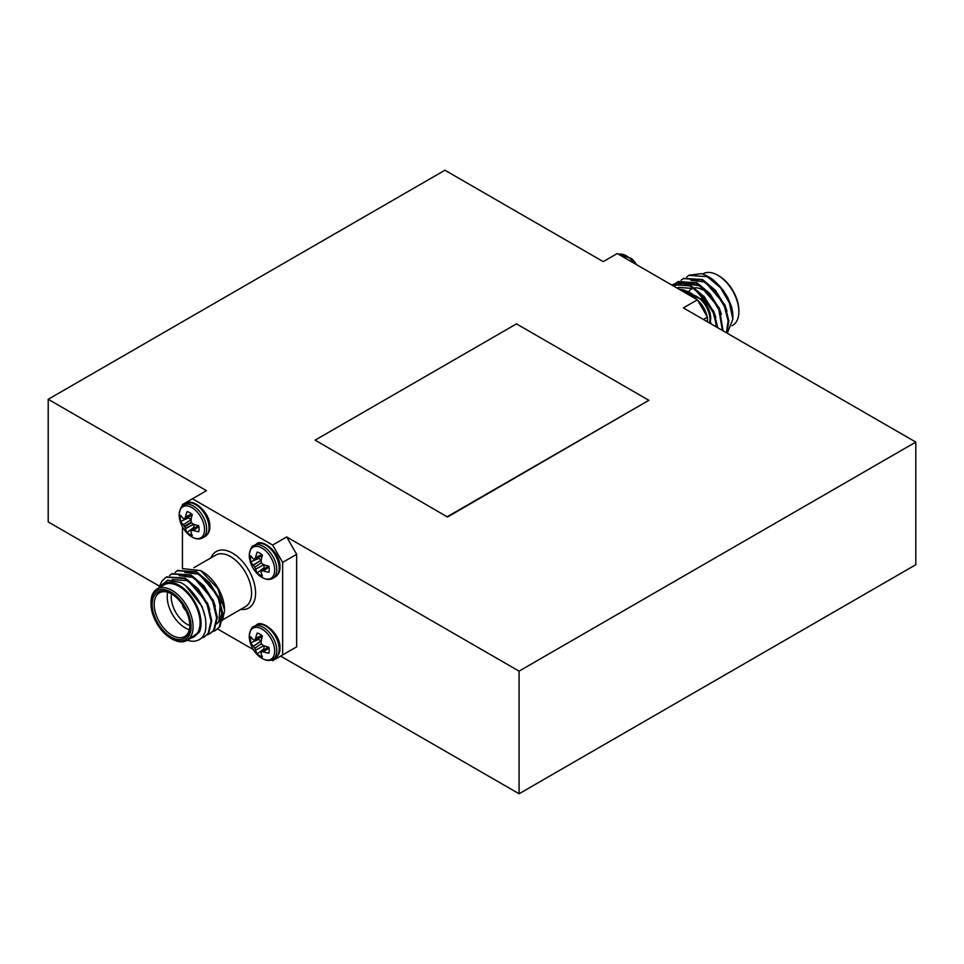 <?xml version="1.0" encoding="UTF-8"?>
<svg xmlns="http://www.w3.org/2000/svg" width="964" height="964" viewBox="0 0 964 964"><rect width="100%" height="100%" fill="white"/><g stroke="black" fill="none" stroke-linecap="round" stroke-linejoin="round"><path stroke-width="1.45" d="M717.746 327.748L713.963 312.396L704.335 296.779L691.345 285.947L672.8 284.669M716.987 327.302L713.264 312.794L703.636 297.177L690.646 286.344L682.886 283.5L673.366 285.922M727.302 333.255L732.869 319.144L729.411 302.937L720.554 287.802A35.415 20.449 -120 0 0 707.817 276.427L707.817 276.427A35.415 20.449 -120 0 0 701.358 273.68L689.284 275.162M720.554 287.802L707.347 276.704L688.935 275.355L686.645 277.03M726.832 332.99L728.856 320.964L725.097 305.962L715.457 290.357L702.479 279.512L683.717 278.379M726.446 332.761L728.121 320.879L724.398 306.371L714.77 290.754L701.78 279.922L683.368 278.572L681.078 280.235M723.012 330.785L719.53 309.179L709.89 293.562L696.912 282.729L678.15 281.584M722.422 330.447L718.831 309.577L709.203 293.972L696.213 283.127L677.8 281.789L675.511 283.452M732.038 325.724L732.712 325.338A29.751 17.183 -120 0 0 738.87 311.721A29.751 17.183 -120 0 0 717.831 275.27L717.831 275.27A29.751 17.183 -120 0 0 702.961 273.8L702.551 274.041M708.347 276.74L707.817 276.427L708.347 276.74C712.143 278.391 717.168 283.03 723.41 290.622L727.736 297.514L731.29 306.01A31.173 17.991 60 0 1 732.857 316.349L732.857 318.831M680.97 290.309A29.751 17.183 60 0 1 687.38 292.863A29.751 17.183 60 0 1 689.863 294.466M691.248 294.333A31.173 17.991 -120 0 0 687.38 291.706A31.173 17.991 -120 0 0 683.91 290.019L691.863 294.333M710.239 322.458L710.492 323.555M688.706 291.803A22.389 12.93 60 0 1 692.477 288.429M694.526 287.887A22.389 12.93 60 0 1 702.804 289.971M718.843 275.849L717.831 275.27L718.843 275.849A28.342 16.364 60 0 1 738.87 310.565L738.87 311.721M175.038 572.399L177.328 570.724L195.74 572.074L208.73 582.919L218.358 598.524L222.178 614.658L219.286 626.913L215.526 630.468L212.911 631.553M177.677 570.531L196.439 571.676L209.417 582.509L219.057 598.126L222.877 614.249L219.985 626.504L215.526 630.468M158.626 588.076L167.591 580.099L180.581 582.521C191.209 587.654 202.38 603.307 204.922 616.165C206.055 618.286 206.38 631.769 204.428 633.372C203.055 637.614 199.837 640.204 194.788 641.156A35.415 20.449 60 0 1 187.317 640.216M159.217 586.775L161.988 580.979L166.194 577.159L184.606 578.508L197.596 589.341L207.224 604.946L211.044 621.081L208.152 633.336L204.392 636.903L201.271 638.108M166.543 576.966L185.305 578.099L198.295 588.944L207.923 604.548L211.743 620.683L208.851 632.938L204.392 636.903M169.483 575.616L171.761 573.942L190.173 575.291L203.163 586.124L212.791 601.741L216.611 617.864L213.719 630.119L209.959 633.685L207.344 634.77M172.11 573.749L190.872 574.893L203.85 585.726L213.49 601.331L217.31 617.466L214.418 629.721L209.959 633.685M186.908 640.457L193.921 636.409A29.751 17.183 -120 0 0 198.476 612.562A29.751 17.183 -120 0 0 179.039 586.341A29.751 17.183 -120 0 0 164.169 584.871L157.156 588.92A29.751 17.183 60 0 1 172.026 590.39A29.751 17.183 60 0 1 191.462 616.611A29.751 17.183 60 0 1 186.908 640.457A29.751 17.183 60 0 1 172.026 638.975L171.026 638.397A28.342 16.364 -120 0 0 191.065 626.829A28.342 16.364 -120 0 0 171.026 592.125A28.342 16.364 -120 0 0 150.987 603.693A28.342 16.364 -120 0 0 171.026 638.397L172.026 638.975M187.739 639.976L199.512 631.89A31.173 17.991 -120 0 0 179.039 585.184A31.173 17.991 -120 0 0 159.518 587.558M200.633 570.592L202.488 571.652A31.173 17.991 60 0 1 224.528 609.826L217.792 588.57L200.633 570.58L182.931 568.652M222.383 620.575L224.528 610.947M171.532 593.824A25.221 14.556 -120 0 0 159.422 592.848A25.221 14.556 -120 0 0 155.553 613.056A25.221 14.556 -120 0 0 172.026 635.276A25.221 14.556 -120 0 0 184.642 636.529A25.221 14.556 -120 0 0 189.86 625.552M189.342 629.637A25.221 14.556 60 0 1 185.052 627.757A25.221 14.556 60 0 1 167.748 592.221M171.472 593.788A22.389 12.93 -120 0 0 187.052 624.286A22.389 12.93 -120 0 0 189.848 625.612M171.026 637.011A26.631 15.376 60 0 1 152.192 604.392A26.631 15.376 60 0 1 171.026 593.523L171.026 593.523A26.631 15.376 60 0 1 189.86 626.142A26.631 15.376 60 0 1 171.026 637.011M182.473 604.597A6.664 3.844 -120 0 0 185.992 610.694M182.798 605.091A6.664 3.844 -120 0 0 185.727 610.152M185.136 608.995A6.097 3.519 60 0 1 183.509 606.187M261.328 641.036L258.653 639.433L250.785 642.771A13.291 7.676 60 0 1 250.423 639.554A13.291 7.676 60 0 1 250.785 636.758A28.619 15.026 4.2 0 0 253.243 639.722L253.412 639.819A28.402 7.411 -12.4 0 0 254.484 640.036L254.484 640.036M258.653 639.433A10.917 6.302 60 0 1 258.473 638.361M261.762 635.493L255.617 638.361A28.619 17.906 -55.5 0 1 257.219 633.047A13.291 7.676 60 0 1 259.822 634.131A13.291 7.676 60 0 1 262.425 636.059A28.619 15.026 115.8 0 0 261.087 641.506L261.075 641.807A28.402 19.907 92.3 0 0 261.437 643.699L254.785 648.23L261.437 643.699M258.473 557.385A10.917 6.302 -120 0 0 258.653 558.457L250.785 561.795A28.619 17.906 -4.5 0 0 253.243 565.061L261.328 560.06M254.484 559.06L254.484 559.06A28.402 7.411 167.6 0 1 253.412 558.843L253.243 558.746A28.619 15.026 -175.8 0 1 250.785 555.782A13.291 7.676 -120 0 0 250.423 558.578A13.291 7.676 -120 0 0 250.785 561.795M263.991 564.663L255.617 569.17A28.619 17.906 124.5 0 0 257.219 572.929A13.291 7.676 -120 0 0 259.822 574.857A13.291 7.676 -120 0 0 262.425 575.93A28.619 15.026 -64.2 0 1 261.087 572.327L261.075 572.134A28.402 7.411 -47.6 0 1 261.437 571.086L261.738 570.917A28.402 10.267 -20.8 0 0 263.196 570.905L268.98 566.856M193.668 524.271L185.401 528.429A28.402 22.774 -80.4 0 1 184.666 526.766L191.607 522.753A28.402 19.907 27.7 0 0 193.065 524.006L193.33 524.151A28.619 15.026 4.2 0 0 198.717 525.717A13.291 7.676 60 0 1 199.09 528.935A13.291 7.676 60 0 1 198.717 531.73A28.619 17.906 175.5 0 1 193.33 530.465L198.885 526.573M198.849 526.368L193.065 530.417A28.402 10.267 159.2 0 1 191.607 530.429L191.306 530.598A28.402 7.411 132.4 0 0 190.956 531.646L190.956 531.827A28.619 15.026 115.8 0 0 192.294 535.442A13.291 7.676 60 0 1 189.691 534.369A13.291 7.676 60 0 1 187.088 532.441A28.619 17.906 -55.5 0 1 185.486 528.682L193.86 524.175M271.33 659.991L272.619 660.726L282.633 654.942L282.633 562.398L272.619 545.046L286.645 536.948L519.066 671.137L915.8 442.09L683.368 307.902L697.394 299.804L707.419 317.156L707.419 321.783M272.619 545.046L192.463 498.774L206.489 490.676L48.2 399.289L444.934 170.23L603.223 261.63L617.249 253.532L697.394 299.804M915.8 442.09L915.8 564.711L519.066 793.77L280.632 656.098M48.2 399.289L48.2 521.91L159.422 586.124M519.066 671.137L519.066 793.77M282.633 654.942L296.659 646.844L296.659 554.3L282.633 562.398M296.659 646.844L286.645 652.628M315.132 440.138L447.513 517.029L648.868 400.313L516.487 323.88L315.132 440.138L447.513 517.029M286.645 536.948L296.659 554.3M447.513 516.571L648.868 400.313M191.643 514.017L185.486 516.885A28.619 17.906 -55.5 0 1 187.088 511.583A13.291 7.676 60 0 1 192.294 514.583A28.619 15.026 115.8 0 0 190.956 520.042L190.956 520.343A28.402 19.907 92.3 0 0 191.306 522.235L184.353 526.248L184.666 526.766M184.353 526.248A28.402 22.774 -159.6 0 1 183.281 524.765L191.017 519.692M191.197 519.572L183.281 524.765M183.112 524.561A28.619 17.906 175.5 0 1 180.654 521.307A13.291 7.676 60 0 1 180.654 515.294A28.619 15.026 4.2 0 0 183.112 518.258L183.281 518.355A28.402 7.411 -12.4 0 0 184.353 518.572L184.353 518.572M192.113 515.174L184.666 518.391A28.402 10.267 -39.2 0 1 185.401 517.138L191.8 514.149M190.993 519.391L188.522 517.969A10.917 6.302 60 0 1 188.342 516.897M188.522 517.969L180.654 521.307M194.74 527.995A10.917 6.302 60 0 1 193.909 527.296L187.088 532.441M193.909 527.296L193.909 524.452M261.919 554.637L255.52 557.626A28.402 10.267 140.8 0 0 254.785 558.879L262.244 555.662M255.52 557.626L261.762 554.517M261.437 562.723L254.785 567.254L261.437 562.723A28.402 19.907 -87.7 0 1 261.075 560.831L261.087 560.53A28.619 15.026 -64.2 0 1 262.425 555.071A13.291 7.676 -120 0 0 257.219 552.071A28.619 17.906 124.5 0 0 255.617 557.373M269.016 567.061L263.461 570.953A28.619 17.906 -4.5 0 0 268.848 572.218A13.291 7.676 -120 0 0 268.848 566.205A28.619 15.026 -175.8 0 1 263.461 564.639L263.196 564.494A28.402 19.907 -152.3 0 1 261.738 563.241M268.257 566.073L261.437 571.086M255.617 569.17L263.799 564.759M254.785 567.254A28.402 22.774 99.6 0 0 255.52 568.917M261.148 560.18L253.412 565.266A28.402 22.774 20.4 0 0 254.484 566.736M264.04 564.94L264.04 567.784L257.219 572.929M264.04 567.784A10.917 6.302 -120 0 0 264.871 568.483M258.653 558.457L261.123 559.879M262.244 636.638L254.785 639.867A28.402 10.267 -39.2 0 1 255.52 638.602L261.919 635.625M261.738 644.217A28.402 19.907 27.7 0 0 263.196 645.47L263.461 645.627A28.619 15.026 4.2 0 0 268.848 647.193A13.291 7.676 60 0 1 268.848 653.206A28.619 17.906 175.5 0 1 263.461 651.929L269.016 648.037M268.98 647.832L263.461 651.929M263.196 651.893A28.402 10.267 159.2 0 1 261.738 651.893L268.257 647.049M261.437 652.074L261.437 652.074A28.402 7.411 132.4 0 0 261.075 653.11L261.087 653.303A28.619 15.026 115.8 0 0 262.425 656.918A13.291 7.676 60 0 1 257.219 653.905A28.619 17.906 -55.5 0 1 255.617 650.146L263.991 645.639M263.799 645.747L255.617 650.146M255.52 649.905A28.402 22.774 -80.4 0 1 254.785 648.23M254.484 647.712A28.402 22.774 -159.6 0 1 253.412 646.241L261.148 641.156M261.123 640.867L253.412 646.241M253.243 646.037A28.619 17.906 175.5 0 1 250.785 642.771M264.871 649.459A10.917 6.302 60 0 1 264.04 648.76L264.04 645.916M264.04 648.76L257.219 653.905M192.463 498.774L182.449 504.558L182.449 506.04M182.449 526.814L182.449 568.736M217.719 629.034L253.339 649.603M220.202 603.609L218.936 621.406L216.828 623.708M185.823 585.919L202.006 606.44L204.898 616.056M172.231 579.581L188.088 580.665L207.573 603.223L209.766 609.634M179.268 575.641L193.656 577.46L213.14 600.006L215.333 606.416M184.835 572.435L199.223 574.243L218.708 596.8L220.901 603.199M222.045 612.55L219.635 621.009L216.804 623.816M199.512 631.89L194.053 636.963L191.029 638.072M150.987 603.693L150.987 602.536A29.751 17.183 60 0 1 157.156 588.92M707.419 317.156L703.407 319.47M726.94 311.047L724.747 304.636L705.25 282.091L690.875 280.271M721.373 314.252L719.18 307.853L699.695 285.296L685.308 283.488M715.806 317.469L713.613 311.059L694.128 288.513L678.27 287.417M710.926 323.808L710.456 321.518M692.779 294.418L688.561 291.731L678.752 289.031M683.91 290.019L679.102 289.236M707.636 292.213L698.996 285.706L685.561 283.561M716.264 326.892L715.107 317.867M672.016 285.151A35.415 20.449 60 0 1 672.679 284.742A35.415 20.449 60 0 1 682.886 283.5M709.588 323.036A18.931 10.929 -120 0 0 709.974 319.566A18.931 10.929 -120 0 0 696.586 296.382A18.931 10.929 -120 0 0 688.718 294.791M710.709 318.349A17.967 10.375 -120 0 0 710.191 313.89A17.967 10.375 -120 0 0 701.611 299.021L688.658 294.755M696.357 299.202A18.931 10.929 -120 0 0 694.201 297.755A18.931 10.929 -120 0 0 692.056 296.707M707.564 321.868A18.931 10.929 -120 0 0 707.588 320.94A18.931 10.929 -120 0 0 707.419 318.349M707.13 316.662A18.931 10.929 -120 0 0 697.683 300.298M621.925 256.219A18.931 10.929 60 0 1 624.082 257.268A18.931 10.929 60 0 1 626.226 258.714M618.587 254.303A18.931 10.929 60 0 1 626.467 255.894A18.931 10.929 60 0 1 634.336 263.389M222.805 619.731L245.41 606.681A29.751 17.183 -120 0 0 249.977 582.834A29.751 17.183 -120 0 0 230.541 556.614A29.751 17.183 -120 0 0 215.659 555.144L193.836 567.748M276.788 650.64A18.931 10.929 60 0 1 272.86 659.304C268.679 661.569 263.847 660.376 258.388 655.725A17.967 10.375 60 0 0 274.692 651.062A17.967 10.375 60 0 0 261.979 629.058A17.967 10.375 60 0 0 249.278 636.397A17.967 10.375 60 0 0 249.797 640.855L249.266 636.24C250.242 629.986 251.797 626.757 253.942 626.516A18.931 10.929 60 0 1 263.401 627.456A18.931 10.929 60 0 1 276.788 650.64M256.328 625.142A18.931 10.929 60 0 1 265.787 626.082A18.931 10.929 60 0 1 279.174 649.266A18.931 10.929 60 0 1 275.246 657.93C278.632 655.448 280.187 652.218 279.922 648.218C281.006 633.336 261.184 618.876 256.328 625.142L253.942 626.516M272.86 578.328A18.931 10.929 -120 0 0 276.788 569.664A18.931 10.929 -120 0 0 263.401 546.48A18.931 10.929 -120 0 0 253.942 545.54L256.328 544.166A18.931 10.929 -120 0 1 265.787 545.106A18.931 10.929 -120 0 1 279.174 568.278A18.931 10.929 -120 0 1 275.246 576.954L272.86 578.328C268.679 580.593 263.847 579.4 258.388 574.749A17.967 10.375 -120 0 0 274.692 570.086A17.967 10.375 -120 0 0 261.979 548.082A17.967 10.375 -120 0 0 249.278 555.421A17.967 10.375 -120 0 0 249.797 559.867L249.266 555.252C250.242 549.01 251.797 545.769 253.942 545.54M179.666 519.379A28.655 28.655 0 0 0 188.257 534.261A17.967 10.375 60 0 0 204.561 529.598A17.967 10.375 60 0 0 191.86 507.594A17.967 10.375 60 0 0 179.147 514.921A17.967 10.375 60 0 0 179.666 519.379L179.135 514.764C180.111 508.522 181.678 505.281 183.811 505.052A18.931 10.929 60 0 1 193.27 505.992A18.931 10.929 60 0 1 206.657 529.176A18.931 10.929 60 0 1 202.741 537.84L205.127 536.466A18.931 10.929 60 0 0 209.043 527.79A18.931 10.929 60 0 0 195.656 504.606A18.931 10.929 60 0 0 186.197 503.678C192.523 497.484 210.658 512.619 209.791 526.742C210.068 530.742 208.501 533.984 205.127 536.466M211.02 557.819A32.583 18.81 60 0 1 232.541 553.143A32.583 18.81 60 0 1 255.195 588.004A32.583 18.81 60 0 1 240.771 609.356M184.618 518.463L192.101 515.222M261.666 570.917L268.197 566.061L261.521 570.977M262.232 555.71L254.749 558.951M254.749 639.927L262.232 636.686M261.521 651.953L268.149 647.025L261.666 651.893M636.517 264.654A28.655 28.655 0 0 0 631.48 258.533A17.967 10.375 60 0 1 636.421 264.594M689.621 274.957L688.935 275.355M684.054 278.174L683.368 278.572M678.487 281.38L677.8 281.789M709.986 323.265L710.733 318.506L710.191 313.89A28.655 28.655 0 0 0 701.611 299.021M166.194 577.159L166.893 576.749M171.761 573.942L172.46 573.544M177.328 570.724L178.015 570.327M256.328 544.166C261.184 537.888 281.006 552.36 279.922 567.23C280.187 571.23 278.632 574.472 275.246 576.954M183.811 505.052L186.197 503.678M202.741 537.84C198.548 540.105 193.716 538.912 188.257 534.261M192.089 515.27L184.498 518.56M198.018 525.561L191.39 530.489M249.797 559.867A28.655 28.655 0 0 0 258.388 574.749M262.208 555.758L254.629 559.048M272.86 659.304L275.246 657.93M249.797 640.855A28.655 28.655 0 0 0 258.388 655.725M262.208 636.746L254.629 640.024M618.539 254.267L631.48 258.533"/></g></svg>

